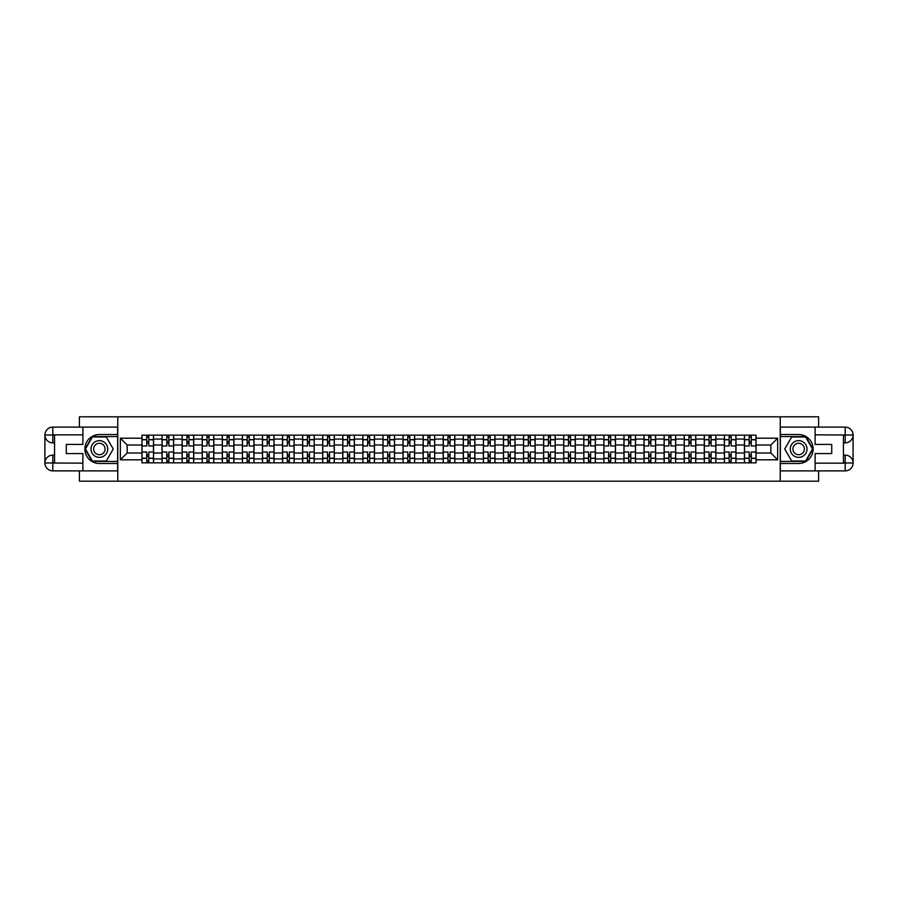 <?xml version="1.0" encoding="UTF-8"?>
<svg xmlns="http://www.w3.org/2000/svg" width="898" height="898" viewBox="0 0 898 898"><rect width="100%" height="100%" fill="white"/><g stroke="black" fill="none" stroke-linecap="round" stroke-linejoin="round"><path stroke-width="1.35" d="M79.406 470.889L79.406 481.182L818.594 481.182L818.594 470.889M818.594 427.111L818.594 416.818L79.406 416.818L79.406 427.111M162.044 462.84L162.044 439.088L153.558 439.088L153.558 462.84M153.558 439.088L153.558 435.16M162.044 439.088L162.044 435.16M173.64 435.16L173.64 462.84M182.137 462.84L182.137 435.16M193.721 435.16L193.721 462.84M202.218 462.84L202.218 435.16M213.803 435.16L213.803 462.84M222.3 462.84L222.3 435.16M233.884 435.16L233.884 462.84M242.381 462.84L242.381 435.16M253.966 435.16L253.966 462.84M262.463 462.84L262.463 435.16M274.047 435.16L274.047 462.84M282.544 462.84L282.544 435.16M294.129 435.16L294.129 462.84M302.626 462.84L302.626 435.16M314.21 435.16L314.21 462.84M322.708 462.84L322.708 435.16M334.292 435.16L334.292 462.84M342.789 462.84L342.789 435.16M354.384 435.16L354.384 462.84M362.871 462.84L362.871 435.16M374.466 435.16L374.466 462.84M382.963 462.84L382.963 435.16M394.548 435.16L394.548 462.84M403.045 462.84L403.045 435.16M414.629 435.16L414.629 462.84M423.126 462.84L423.126 435.16M434.711 435.16L434.711 462.84M443.208 462.84L443.208 435.16M454.792 435.16L454.792 462.84M463.289 462.84L463.289 435.16M474.874 435.16L474.874 462.84M483.371 462.84L483.371 435.16M494.955 435.16L494.955 462.84M503.452 462.84L503.452 435.16M515.037 435.16L515.037 462.84M523.534 462.84L523.534 435.16M535.129 435.16L535.129 462.84M543.616 462.84L543.616 435.16M555.211 435.16L555.211 462.84M563.708 462.84L563.708 435.16M575.292 435.16L575.292 462.84M583.79 462.84L583.79 435.16M595.374 435.16L595.374 462.84M603.871 462.84L603.871 435.16M615.456 435.16L615.456 462.84M623.953 462.84L623.953 435.16M635.537 435.16L635.537 462.84M644.034 462.84L644.034 435.16M655.619 435.16L655.619 462.84M664.116 462.84L664.116 435.16M675.7 435.16L675.7 462.84M684.197 462.84L684.197 435.16M695.782 435.16L695.782 462.84M704.279 462.84L704.279 435.16M715.863 435.16L715.863 462.84M724.36 462.84L724.36 435.16M735.956 435.16L735.956 462.84M744.442 462.84L744.442 435.16M744.442 452.996L735.956 452.996M724.36 452.996L715.863 452.996M704.279 452.996L695.782 452.996M684.197 452.996L675.7 452.996M664.116 452.996L655.619 452.996M644.034 452.996L635.537 452.996M623.953 452.996L615.456 452.996M603.871 452.996L595.374 452.996M583.79 452.996L575.292 452.996M563.708 452.996L555.211 452.996M543.616 452.996L535.129 452.996M523.534 452.996L515.037 452.996M503.452 452.996L494.955 452.996M483.371 452.996L474.874 452.996M463.289 452.996L454.792 452.996M443.208 452.996L434.711 452.996M423.126 452.996L414.629 452.996M403.045 452.996L394.548 452.996M382.963 452.996L374.466 452.996M362.871 452.996L354.384 452.996M342.789 452.996L334.292 452.996M322.708 452.996L314.21 452.996M302.626 452.996L294.129 452.996M282.544 452.996L274.047 452.996M262.463 452.996L253.966 452.996M242.381 452.996L233.884 452.996M222.3 452.996L213.803 452.996M202.218 452.996L193.721 452.996M182.137 452.996L173.64 452.996M162.044 452.996L153.558 452.996M744.442 445.004L735.956 445.004M724.36 445.004L715.863 445.004M704.279 445.004L695.782 445.004M684.197 445.004L675.7 445.004M664.116 445.004L655.619 445.004M644.034 445.004L635.537 445.004M623.953 445.004L615.456 445.004M603.871 445.004L595.374 445.004M583.79 445.004L575.292 445.004M563.708 445.004L555.211 445.004M543.616 445.004L535.129 445.004M523.534 445.004L515.037 445.004M503.452 445.004L494.955 445.004M483.371 445.004L474.874 445.004M463.289 445.004L454.792 445.004M443.208 445.004L434.711 445.004M423.126 445.004L414.629 445.004M403.045 445.004L394.548 445.004M382.963 445.004L374.466 445.004M362.871 445.004L354.384 445.004M342.789 445.004L334.292 445.004M322.708 445.004L314.21 445.004M302.626 445.004L294.129 445.004M282.544 445.004L274.047 445.004M262.463 445.004L253.966 445.004M242.381 445.004L233.884 445.004M222.3 445.004L213.803 445.004M202.218 445.004L193.721 445.004M182.137 445.004L173.64 445.004M162.044 445.004L153.558 445.004M127.157 452.996L141.963 452.996L141.963 445.004L127.157 445.004L127.157 452.996L120.343 459.81L120.343 438.19L141.963 438.19L141.963 445.004M756.037 445.004L756.037 452.996L770.843 452.996L770.843 445.004L756.037 445.004L756.037 435.16L141.963 435.16L141.963 438.19M756.037 438.19L777.657 438.19L777.657 459.81L756.037 459.81L756.037 452.996M141.963 452.996L141.963 462.84L756.037 462.84L756.037 459.81M141.963 459.81L120.343 459.81M780.239 481.182L780.239 416.818M117.761 481.182L117.761 416.818M148.787 460.91L146.733 460.91M146.733 437.09L148.787 437.09M168.869 460.91L166.815 460.91M166.815 437.09L168.869 437.09M188.95 460.91L186.896 460.91M186.896 437.09L188.95 437.09M209.032 460.91L206.978 460.91M206.978 437.09L209.032 437.09M229.125 460.91L227.059 460.91M227.059 437.09L229.125 437.09M249.206 460.91L247.141 460.91M247.141 437.09L249.206 437.09M269.288 460.91L267.222 460.91M267.222 437.09L269.288 437.09M289.369 460.91L287.304 460.91M287.304 437.09L289.369 437.09M309.451 460.91L307.397 460.91M307.397 437.09L309.451 437.09M329.532 460.91L327.478 460.91M327.478 437.09L329.532 437.09M349.614 460.91L347.56 460.91M347.56 437.09L349.614 437.09M369.695 460.91L367.641 460.91M367.641 437.09L369.695 437.09M389.777 460.91L387.723 460.91M387.723 437.09L389.777 437.09M409.87 460.91L407.804 460.91M407.804 437.09L409.87 437.09M429.951 460.91L427.886 460.91M427.886 437.09L429.951 437.09M450.033 460.91L447.967 460.91M447.967 437.09L450.033 437.09M470.114 460.91L468.049 460.91M468.049 437.09L470.114 437.09M490.196 460.91L488.13 460.91M488.13 437.09L490.196 437.09M510.277 460.91L508.223 460.91M508.223 437.09L510.277 437.09M530.359 460.91L528.305 460.91M528.305 437.09L530.359 437.09M550.44 460.91L548.386 460.91M548.386 437.09L550.44 437.09M570.522 460.91L568.468 460.91M568.468 437.09L570.522 437.09M590.603 460.91L588.549 460.91M588.549 437.09L590.603 437.09M610.696 460.91L608.631 460.91M608.631 437.09L610.696 437.09M630.778 460.91L628.712 460.91M628.712 437.09L630.778 437.09M650.859 460.91L648.794 460.91M648.794 437.09L650.859 437.09M670.941 460.91L668.875 460.91M668.875 437.09L670.941 437.09M691.022 460.91L688.968 460.91M688.968 437.09L691.022 437.09M711.104 460.91L709.05 460.91M709.05 437.09L711.104 437.09M731.185 460.91L729.131 460.91M729.131 437.09L731.185 437.09M751.267 460.91L749.213 460.91M749.213 437.09L751.267 437.09M120.343 438.19L127.157 445.004M770.843 452.996L777.657 459.81M770.843 445.004L777.657 438.19M153.491 462.84L153.491 445.969L148.787 445.969L148.787 435.16M146.733 435.16L146.733 445.969L142.03 445.969L142.03 435.16M153.491 445.969L153.491 435.16M142.03 462.84L142.03 452.031L146.733 452.031L146.733 462.84M148.787 462.84L148.787 452.031L153.491 452.031M146.733 443.141L148.787 443.141M142.03 452.031L142.03 445.969M148.787 454.859L146.733 454.859M148.787 461.168L146.733 461.168M146.733 456.532L148.787 456.532M148.787 441.468L146.733 441.468M146.733 436.832L148.787 436.832M54.554 442.882L52.814 442.882A7.914 7.914 0 0 1 44.9 435.036A7.914 7.914 0 0 1 52.814 427.111L117.638 427.111L117.638 434.52L99.352 434.52A14.48 14.48 0 0 0 84.872 449A14.48 14.48 0 0 0 99.352 463.48L117.638 463.48L117.638 470.889L52.814 470.889A7.914 7.914 0 0 1 44.9 462.964A7.914 7.914 0 0 1 52.814 455.118L54.554 455.118M117.638 463.48L117.638 434.52M82.874 427.111L82.874 444.431L66.272 444.431L66.272 453.569L82.874 453.569L82.874 470.889M82.874 434.834L52.814 434.834L52.814 442.882A7.914 7.914 0 0 1 44.9 435.036L44.9 462.964L82.874 463.166M52.814 463.166L52.814 470.889A7.914 7.914 0 0 1 44.9 462.964A7.914 7.914 0 0 1 52.814 455.118L52.814 462.84L54.554 462.84L54.554 435.16L52.814 435.16M117.638 436.574L92.18 436.574L85.007 449L92.18 461.426L117.638 461.426M52.814 442.882A7.914 7.914 0 0 1 44.9 435.036L52.612 434.969M843.447 455.118L845.186 455.118A7.914 7.914 0 0 1 853.1 462.964A7.914 7.914 0 0 1 845.186 470.889L780.362 470.889L780.362 463.48L798.648 463.48A14.48 14.48 0 0 0 813.128 449A14.48 14.48 0 0 0 798.648 434.52L780.362 434.52L780.362 427.111L845.186 427.111A7.914 7.914 0 0 1 853.1 435.036A7.914 7.914 0 0 1 845.186 442.882L843.447 442.882M780.362 434.52L780.362 463.48M815.126 470.889L815.126 453.569L831.728 453.569L831.728 444.431L815.126 444.431L815.126 427.111M815.126 463.166L845.186 463.166L845.186 455.118A7.914 7.914 0 0 1 853.1 462.964L853.1 435.036L815.126 434.834M845.186 434.834L845.186 427.111A7.914 7.914 0 0 1 853.1 435.036A7.914 7.914 0 0 1 845.186 442.882L845.186 435.16L843.447 435.16L843.447 462.84L845.186 462.84M780.362 461.426L805.82 461.426L812.993 449L805.82 436.574L780.362 436.574M845.186 455.118A7.914 7.914 0 0 1 853.1 462.964L845.388 463.031M90.99 449A8.363 8.363 0 0 0 99.352 457.363A8.363 8.363 0 0 0 107.726 449A8.363 8.363 0 0 0 99.352 440.637A8.363 8.363 0 0 0 90.99 449M93.628 449A5.725 5.725 0 0 0 99.352 454.725A5.725 5.725 0 0 0 105.088 449A5.725 5.725 0 0 0 99.352 443.275A5.725 5.725 0 0 0 93.628 449M106.301 436.967L113.249 449L106.301 461.033L92.404 461.033L85.456 449L92.404 436.967L106.301 436.967M790.274 449A8.363 8.363 0 0 0 798.648 457.363A8.363 8.363 0 0 0 807.01 449A8.363 8.363 0 0 0 798.648 440.637A8.363 8.363 0 0 0 790.274 449M792.912 449A5.725 5.725 0 0 0 798.648 454.725A5.725 5.725 0 0 0 804.372 449A5.725 5.725 0 0 0 798.648 443.275A5.725 5.725 0 0 0 792.912 449M805.596 436.967L812.544 449L805.596 461.033L791.699 461.033L784.751 449L791.699 436.967L805.596 436.967M173.572 462.84L173.572 445.969L168.869 445.969L168.869 435.16M166.815 435.16L166.815 445.969L162.111 445.969L162.111 435.16M173.572 445.969L173.572 435.16M162.111 462.84L162.111 452.031L166.815 452.031L166.815 462.84M168.869 462.84L168.869 452.031L173.572 452.031M166.815 443.141L168.869 443.141M162.111 452.031L162.111 445.969M168.869 454.859L166.815 454.859M168.869 461.168L166.815 461.168M166.815 456.532L168.869 456.532M168.869 441.468L166.815 441.468M166.815 436.832L168.869 436.832M193.654 462.84L193.654 445.969L188.95 445.969L188.95 435.16M186.896 435.16L186.896 445.969L182.193 445.969L182.193 435.16M193.654 445.969L193.654 435.16M182.193 462.84L182.193 452.031L186.896 452.031L186.896 462.84M188.95 462.84L188.95 452.031L193.654 452.031M186.896 443.141L188.95 443.141M182.193 452.031L182.193 445.969M188.95 454.859L186.896 454.859M188.95 461.168L186.896 461.168M186.896 456.532L188.95 456.532M188.95 441.468L186.896 441.468M186.896 436.832L188.95 436.832M213.735 462.84L213.735 445.969L209.032 445.969L209.032 435.16M206.978 435.16L206.978 445.969L202.274 445.969L202.274 435.16M213.735 445.969L213.735 435.16M202.274 462.84L202.274 452.031L206.978 452.031L206.978 462.84M209.032 462.84L209.032 452.031L213.735 452.031M206.978 443.141L209.032 443.141M202.274 452.031L202.274 445.969M209.032 454.859L206.978 454.859M209.032 461.168L206.978 461.168M206.978 456.532L209.032 456.532M209.032 441.468L206.978 441.468M206.978 436.832L209.032 436.832M233.817 462.84L233.817 445.969L229.125 445.969L229.125 435.16M227.059 435.16L227.059 445.969L222.356 445.969L222.356 435.16M233.817 445.969L233.817 435.16M222.356 462.84L222.356 452.031L227.059 452.031L227.059 462.84M229.125 462.84L229.125 452.031L233.817 452.031M227.059 443.141L229.125 443.141M222.356 452.031L222.356 445.969M229.125 454.859L227.059 454.859M229.125 461.168L227.059 461.168M227.059 456.532L229.125 456.532M229.125 441.468L227.059 441.468M227.059 436.832L229.125 436.832M253.898 462.84L253.898 445.969L249.206 445.969L249.206 435.16M247.141 435.16L247.141 445.969L242.449 445.969L242.449 435.16M253.898 445.969L253.898 435.16M242.449 462.84L242.449 452.031L247.141 452.031L247.141 462.84M249.206 462.84L249.206 452.031L253.898 452.031M247.141 443.141L249.206 443.141M242.449 452.031L242.449 445.969M249.206 454.859L247.141 454.859M249.206 461.168L247.141 461.168M247.141 456.532L249.206 456.532M249.206 441.468L247.141 441.468M247.141 436.832L249.206 436.832M273.98 462.84L273.98 445.969L269.288 445.969L269.288 435.16M267.222 435.16L267.222 445.969L262.53 445.969L262.53 435.16M273.98 445.969L273.98 435.16M262.53 462.84L262.53 452.031L267.222 452.031L267.222 462.84M269.288 462.84L269.288 452.031L273.98 452.031M267.222 443.141L269.288 443.141M262.53 452.031L262.53 445.969M269.288 454.859L267.222 454.859M269.288 461.168L267.222 461.168M267.222 456.532L269.288 456.532M269.288 441.468L267.222 441.468M267.222 436.832L269.288 436.832M294.073 462.84L294.073 445.969L289.369 445.969L289.369 435.16M287.304 435.16L287.304 445.969L282.612 445.969L282.612 435.16M294.073 445.969L294.073 435.16M282.612 462.84L282.612 452.031L287.304 452.031L287.304 462.84M289.369 462.84L289.369 452.031L294.073 452.031M287.304 443.141L289.369 443.141M282.612 452.031L282.612 445.969M289.369 454.859L287.304 454.859M289.369 461.168L287.304 461.168M287.304 456.532L289.369 456.532M289.369 441.468L287.304 441.468M287.304 436.832L289.369 436.832M314.154 462.84L314.154 445.969L309.451 445.969L309.451 435.16M307.397 435.16L307.397 445.969L302.693 445.969L302.693 435.16M314.154 445.969L314.154 435.16M302.693 462.84L302.693 452.031L307.397 452.031L307.397 462.84M309.451 462.84L309.451 452.031L314.154 452.031M307.397 443.141L309.451 443.141M302.693 452.031L302.693 445.969M309.451 454.859L307.397 454.859M309.451 461.168L307.397 461.168M307.397 456.532L309.451 456.532M309.451 441.468L307.397 441.468M307.397 436.832L309.451 436.832M334.236 462.84L334.236 445.969L329.532 445.969L329.532 435.16M327.478 435.16L327.478 445.969L322.775 445.969L322.775 435.16M334.236 445.969L334.236 435.16M322.775 462.84L322.775 452.031L327.478 452.031L327.478 462.84M329.532 462.84L329.532 452.031L334.236 452.031M327.478 443.141L329.532 443.141M322.775 452.031L322.775 445.969M329.532 454.859L327.478 454.859M329.532 461.168L327.478 461.168M327.478 456.532L329.532 456.532M329.532 441.468L327.478 441.468M327.478 436.832L329.532 436.832M354.317 462.84L354.317 445.969L349.614 445.969L349.614 435.16M347.56 435.16L347.56 445.969L342.856 445.969L342.856 435.16M354.317 445.969L354.317 435.16M342.856 462.84L342.856 452.031L347.56 452.031L347.56 462.84M349.614 462.84L349.614 452.031L354.317 452.031M347.56 443.141L349.614 443.141M342.856 452.031L342.856 445.969M349.614 454.859L347.56 454.859M349.614 461.168L347.56 461.168M347.56 456.532L349.614 456.532M349.614 441.468L347.56 441.468M347.56 436.832L349.614 436.832M374.399 462.84L374.399 445.969L369.695 445.969L369.695 435.16M367.641 435.16L367.641 445.969L362.938 445.969L362.938 435.16M374.399 445.969L374.399 435.16M362.938 462.84L362.938 452.031L367.641 452.031L367.641 462.84M369.695 462.84L369.695 452.031L374.399 452.031M367.641 443.141L369.695 443.141M362.938 452.031L362.938 445.969M369.695 454.859L367.641 454.859M369.695 461.168L367.641 461.168M367.641 456.532L369.695 456.532M369.695 441.468L367.641 441.468M367.641 436.832L369.695 436.832M394.48 462.84L394.48 445.969L389.777 445.969L389.777 435.16M387.723 435.16L387.723 445.969L383.019 445.969L383.019 435.16M394.48 445.969L394.48 435.16M383.019 462.84L383.019 452.031L387.723 452.031L387.723 462.84M389.777 462.84L389.777 452.031L394.48 452.031M387.723 443.141L389.777 443.141M383.019 452.031L383.019 445.969M389.777 454.859L387.723 454.859M389.777 461.168L387.723 461.168M387.723 456.532L389.777 456.532M389.777 441.468L387.723 441.468M387.723 436.832L389.777 436.832M414.562 462.84L414.562 445.969L409.87 445.969L409.87 435.16M407.804 435.16L407.804 445.969L403.101 445.969L403.101 435.16M414.562 445.969L414.562 435.16M403.101 462.84L403.101 452.031L407.804 452.031L407.804 462.84M409.87 462.84L409.87 452.031L414.562 452.031M407.804 443.141L409.87 443.141M403.101 452.031L403.101 445.969M409.87 454.859L407.804 454.859M409.87 461.168L407.804 461.168M407.804 456.532L409.87 456.532M409.87 441.468L407.804 441.468M407.804 436.832L409.87 436.832M434.643 462.84L434.643 445.969L429.951 445.969L429.951 435.16M427.886 435.16L427.886 445.969L423.194 445.969L423.194 435.16M434.643 445.969L434.643 435.16M423.194 462.84L423.194 452.031L427.886 452.031L427.886 462.84M429.951 462.84L429.951 452.031L434.643 452.031M427.886 443.141L429.951 443.141M423.194 452.031L423.194 445.969M429.951 454.859L427.886 454.859M429.951 461.168L427.886 461.168M427.886 456.532L429.951 456.532M429.951 441.468L427.886 441.468M427.886 436.832L429.951 436.832M454.725 462.84L454.725 445.969L450.033 445.969L450.033 435.16M447.967 435.16L447.967 445.969L443.275 445.969L443.275 435.16M454.725 445.969L454.725 435.16M443.275 462.84L443.275 452.031L447.967 452.031L447.967 462.84M450.033 462.84L450.033 452.031L454.725 452.031M447.967 443.141L450.033 443.141M443.275 452.031L443.275 445.969M450.033 454.859L447.967 454.859M450.033 461.168L447.967 461.168M447.967 456.532L450.033 456.532M450.033 441.468L447.967 441.468M447.967 436.832L450.033 436.832M474.806 462.84L474.806 445.969L470.114 445.969L470.114 435.16M468.049 435.16L468.049 445.969L463.357 445.969L463.357 435.16M474.806 445.969L474.806 435.16M463.357 462.84L463.357 452.031L468.049 452.031L468.049 462.84M470.114 462.84L470.114 452.031L474.806 452.031M468.049 443.141L470.114 443.141M463.357 452.031L463.357 445.969M470.114 454.859L468.049 454.859M470.114 461.168L468.049 461.168M468.049 456.532L470.114 456.532M470.114 441.468L468.049 441.468M468.049 436.832L470.114 436.832M494.899 462.84L494.899 445.969L490.196 445.969L490.196 435.16M488.13 435.16L488.13 445.969L483.438 445.969L483.438 435.16M494.899 445.969L494.899 435.16M483.438 462.84L483.438 452.031L488.13 452.031L488.13 462.84M490.196 462.84L490.196 452.031L494.899 452.031M488.13 443.141L490.196 443.141M483.438 452.031L483.438 445.969M490.196 454.859L488.13 454.859M490.196 461.168L488.13 461.168M488.13 456.532L490.196 456.532M490.196 441.468L488.13 441.468M488.13 436.832L490.196 436.832M514.981 462.84L514.981 445.969L510.277 445.969L510.277 435.16M508.223 435.16L508.223 445.969L503.52 445.969L503.52 435.16M514.981 445.969L514.981 435.16M503.52 462.84L503.52 452.031L508.223 452.031L508.223 462.84M510.277 462.84L510.277 452.031L514.981 452.031M508.223 443.141L510.277 443.141M503.52 452.031L503.52 445.969M510.277 454.859L508.223 454.859M510.277 461.168L508.223 461.168M508.223 456.532L510.277 456.532M510.277 441.468L508.223 441.468M508.223 436.832L510.277 436.832M535.062 462.84L535.062 445.969L530.359 445.969L530.359 435.16M528.305 435.16L528.305 445.969L523.601 445.969L523.601 435.16M535.062 445.969L535.062 435.16M523.601 462.84L523.601 452.031L528.305 452.031L528.305 462.84M530.359 462.84L530.359 452.031L535.062 452.031M528.305 443.141L530.359 443.141M523.601 452.031L523.601 445.969M530.359 454.859L528.305 454.859M530.359 461.168L528.305 461.168M528.305 456.532L530.359 456.532M530.359 441.468L528.305 441.468M528.305 436.832L530.359 436.832M555.144 462.84L555.144 445.969L550.44 445.969L550.44 435.16M548.386 435.16L548.386 445.969L543.683 445.969L543.683 435.16M555.144 445.969L555.144 435.16M543.683 462.84L543.683 452.031L548.386 452.031L548.386 462.84M550.44 462.84L550.44 452.031L555.144 452.031M548.386 443.141L550.44 443.141M543.683 452.031L543.683 445.969M550.44 454.859L548.386 454.859M550.44 461.168L548.386 461.168M548.386 456.532L550.44 456.532M550.44 441.468L548.386 441.468M548.386 436.832L550.44 436.832M575.225 462.84L575.225 445.969L570.522 445.969L570.522 435.16M568.468 435.16L568.468 445.969L563.764 445.969L563.764 435.16M575.225 445.969L575.225 435.16M563.764 462.84L563.764 452.031L568.468 452.031L568.468 462.84M570.522 462.84L570.522 452.031L575.225 452.031M568.468 443.141L570.522 443.141M563.764 452.031L563.764 445.969M570.522 454.859L568.468 454.859M570.522 461.168L568.468 461.168M568.468 456.532L570.522 456.532M570.522 441.468L568.468 441.468M568.468 436.832L570.522 436.832M595.307 462.84L595.307 445.969L590.603 445.969L590.603 435.16M588.549 435.16L588.549 445.969L583.846 445.969L583.846 435.16M595.307 445.969L595.307 435.16M583.846 462.84L583.846 452.031L588.549 452.031L588.549 462.84M590.603 462.84L590.603 452.031L595.307 452.031M588.549 443.141L590.603 443.141M583.846 452.031L583.846 445.969M590.603 454.859L588.549 454.859M590.603 461.168L588.549 461.168M588.549 456.532L590.603 456.532M590.603 441.468L588.549 441.468M588.549 436.832L590.603 436.832M615.388 462.84L615.388 445.969L610.696 445.969L610.696 435.16M608.631 435.16L608.631 445.969L603.927 445.969L603.927 435.16M615.388 445.969L615.388 435.16M603.927 462.84L603.927 452.031L608.631 452.031L608.631 462.84M610.696 462.84L610.696 452.031L615.388 452.031M608.631 443.141L610.696 443.141M603.927 452.031L603.927 445.969M610.696 454.859L608.631 454.859M610.696 461.168L608.631 461.168M608.631 456.532L610.696 456.532M610.696 441.468L608.631 441.468M608.631 436.832L610.696 436.832M635.47 462.84L635.47 445.969L630.778 445.969L630.778 435.16M628.712 435.16L628.712 445.969L624.02 445.969L624.02 435.16M635.47 445.969L635.47 435.16M624.02 462.84L624.02 452.031L628.712 452.031L628.712 462.84M630.778 462.84L630.778 452.031L635.47 452.031M628.712 443.141L630.778 443.141M624.02 452.031L624.02 445.969M630.778 454.859L628.712 454.859M630.778 461.168L628.712 461.168M628.712 456.532L630.778 456.532M630.778 441.468L628.712 441.468M628.712 436.832L630.778 436.832M655.551 462.84L655.551 445.969L650.859 445.969L650.859 435.16M648.794 435.16L648.794 445.969L644.102 445.969L644.102 435.16M655.551 445.969L655.551 435.16M644.102 462.84L644.102 452.031L648.794 452.031L648.794 462.84M650.859 462.84L650.859 452.031L655.551 452.031M648.794 443.141L650.859 443.141M644.102 452.031L644.102 445.969M650.859 454.859L648.794 454.859M650.859 461.168L648.794 461.168M648.794 456.532L650.859 456.532M650.859 441.468L648.794 441.468M648.794 436.832L650.859 436.832M675.644 462.84L675.644 445.969L670.941 445.969L670.941 435.16M668.875 435.16L668.875 445.969L664.183 445.969L664.183 435.16M675.644 445.969L675.644 435.16M664.183 462.84L664.183 452.031L668.875 452.031L668.875 462.84M670.941 462.84L670.941 452.031L675.644 452.031M668.875 443.141L670.941 443.141M664.183 452.031L664.183 445.969M670.941 454.859L668.875 454.859M670.941 461.168L668.875 461.168M668.875 456.532L670.941 456.532M670.941 441.468L668.875 441.468M668.875 436.832L670.941 436.832M695.726 462.84L695.726 445.969L691.022 445.969L691.022 435.16M688.968 435.16L688.968 445.969L684.265 445.969L684.265 435.16M695.726 445.969L695.726 435.16M684.265 462.84L684.265 452.031L688.968 452.031L688.968 462.84M691.022 462.84L691.022 452.031L695.726 452.031M688.968 443.141L691.022 443.141M684.265 452.031L684.265 445.969M691.022 454.859L688.968 454.859M691.022 461.168L688.968 461.168M688.968 456.532L691.022 456.532M691.022 441.468L688.968 441.468M688.968 436.832L691.022 436.832M715.807 462.84L715.807 445.969L711.104 445.969L711.104 435.16M709.05 435.16L709.05 445.969L704.346 445.969L704.346 435.16M715.807 445.969L715.807 435.16M704.346 462.84L704.346 452.031L709.05 452.031L709.05 462.84M711.104 462.84L711.104 452.031L715.807 452.031M709.05 443.141L711.104 443.141M704.346 452.031L704.346 445.969M711.104 454.859L709.05 454.859M711.104 461.168L709.05 461.168M709.05 456.532L711.104 456.532M711.104 441.468L709.05 441.468M709.05 436.832L711.104 436.832M735.889 462.84L735.889 445.969L731.185 445.969L731.185 435.16M729.131 435.16L729.131 445.969L724.428 445.969L724.428 435.16M735.889 445.969L735.889 435.16M724.428 462.84L724.428 452.031L729.131 452.031L729.131 462.84M731.185 462.84L731.185 452.031L735.889 452.031M729.131 443.141L731.185 443.141M724.428 452.031L724.428 445.969M731.185 454.859L729.131 454.859M731.185 461.168L729.131 461.168M729.131 456.532L731.185 456.532M731.185 441.468L729.131 441.468M729.131 436.832L731.185 436.832M755.97 462.84L755.97 445.969L751.267 445.969L751.267 435.16M749.213 435.16L749.213 445.969L744.509 445.969L744.509 435.16M755.97 445.969L755.97 435.16M744.509 462.84L744.509 452.031L749.213 452.031L749.213 462.84M751.267 462.84L751.267 452.031L755.97 452.031M749.213 443.141L751.267 443.141M744.509 452.031L744.509 445.969M751.267 454.859L749.213 454.859M751.267 461.168L749.213 461.168M749.213 456.532L751.267 456.532M751.267 441.468L749.213 441.468M749.213 436.832L751.267 436.832M724.36 439.088L715.863 439.088M704.279 439.088L695.782 439.088M684.197 439.088L675.7 439.088M664.116 439.088L655.619 439.088M644.034 439.088L635.537 439.088M623.953 439.088L615.456 439.088M603.871 439.088L595.374 439.088M583.79 439.088L575.292 439.088M563.708 439.088L555.211 439.088M543.616 439.088L535.129 439.088M523.534 439.088L515.037 439.088M503.452 439.088L494.955 439.088M483.371 439.088L474.874 439.088M463.289 439.088L454.792 439.088M443.208 439.088L434.711 439.088M423.126 439.088L414.629 439.088M403.045 439.088L394.548 439.088M382.963 439.088L374.466 439.088M362.871 439.088L354.384 439.088M342.789 439.088L334.292 439.088M322.708 439.088L314.21 439.088M302.626 439.088L294.129 439.088M282.544 439.088L274.047 439.088M262.463 439.088L253.966 439.088M242.381 439.088L233.884 439.088M222.3 439.088L213.803 439.088M202.218 439.088L193.721 439.088M182.137 439.088L173.64 439.088M744.442 439.088L735.956 439.088M724.36 458.912L715.863 458.912M704.279 458.912L695.782 458.912M684.197 458.912L675.7 458.912M664.116 458.912L655.619 458.912M644.034 458.912L635.537 458.912M623.953 458.912L615.456 458.912M603.871 458.912L595.374 458.912M583.79 458.912L575.292 458.912M563.708 458.912L555.211 458.912M543.616 458.912L535.129 458.912M523.534 458.912L515.037 458.912M503.452 458.912L494.955 458.912M483.371 458.912L474.874 458.912M463.289 458.912L454.792 458.912M443.208 458.912L434.711 458.912M423.126 458.912L414.629 458.912M403.045 458.912L394.548 458.912M382.963 458.912L374.466 458.912M362.871 458.912L354.384 458.912M342.789 458.912L334.292 458.912M322.708 458.912L314.21 458.912M302.626 458.912L294.129 458.912M282.544 458.912L274.047 458.912M262.463 458.912L253.966 458.912M242.381 458.912L233.884 458.912M222.3 458.912L213.803 458.912M202.218 458.912L193.721 458.912M182.137 458.912L173.64 458.912M162.044 458.912L153.558 458.912M744.442 458.912L735.956 458.912M153.491 439.605L148.787 439.605M146.733 439.605L142.03 439.605M146.733 439.773L142.03 439.773M146.733 458.227L142.03 458.227M146.733 458.395L142.03 458.395M153.491 458.395L148.787 458.395M153.491 439.773L148.787 439.773M153.491 458.227L148.787 458.227M44.9 462.964A7.914 7.914 0 0 1 52.814 455.118M44.9 435.036A7.914 7.914 0 0 1 52.814 427.111L52.814 434.834M853.1 435.036A7.914 7.914 0 0 1 845.186 442.882M853.1 462.964A7.914 7.914 0 0 1 845.186 470.889L845.186 463.166M173.572 439.605L168.869 439.605M166.815 439.605L162.111 439.605M166.815 439.773L162.111 439.773M166.815 458.227L162.111 458.227M166.815 458.395L162.111 458.395M173.572 458.395L168.869 458.395M173.572 439.773L168.869 439.773M173.572 458.227L168.869 458.227M193.654 439.605L188.95 439.605M186.896 439.605L182.193 439.605M186.896 439.773L182.193 439.773M186.896 458.227L182.193 458.227M186.896 458.395L182.193 458.395M193.654 458.395L188.95 458.395M193.654 439.773L188.95 439.773M193.654 458.227L188.95 458.227M213.735 439.605L209.032 439.605M206.978 439.605L202.274 439.605M206.978 439.773L202.274 439.773M206.978 458.227L202.274 458.227M206.978 458.395L202.274 458.395M213.735 458.395L209.032 458.395M213.735 439.773L209.032 439.773M213.735 458.227L209.032 458.227M233.817 439.605L229.125 439.605M227.059 439.605L222.356 439.605M227.059 439.773L222.356 439.773M227.059 458.227L222.356 458.227M227.059 458.395L222.356 458.395M233.817 458.395L229.125 458.395M233.817 439.773L229.125 439.773M233.817 458.227L229.125 458.227M253.898 439.605L249.206 439.605M247.141 439.605L242.449 439.605M247.141 439.773L242.449 439.773M247.141 458.227L242.449 458.227M247.141 458.395L242.449 458.395M253.898 458.395L249.206 458.395M253.898 439.773L249.206 439.773M253.898 458.227L249.206 458.227M273.98 439.605L269.288 439.605M267.222 439.605L262.53 439.605M267.222 439.773L262.53 439.773M267.222 458.227L262.53 458.227M267.222 458.395L262.53 458.395M273.98 458.395L269.288 458.395M273.98 439.773L269.288 439.773M273.98 458.227L269.288 458.227M294.073 439.605L289.369 439.605M287.304 439.605L282.612 439.605M287.304 439.773L282.612 439.773M287.304 458.227L282.612 458.227M287.304 458.395L282.612 458.395M294.073 458.395L289.369 458.395M294.073 439.773L289.369 439.773M294.073 458.227L289.369 458.227M314.154 439.605L309.451 439.605M307.397 439.605L302.693 439.605M307.397 439.773L302.693 439.773M307.397 458.227L302.693 458.227M307.397 458.395L302.693 458.395M314.154 458.395L309.451 458.395M314.154 439.773L309.451 439.773M314.154 458.227L309.451 458.227M334.236 439.605L329.532 439.605M327.478 439.605L322.775 439.605M327.478 439.773L322.775 439.773M327.478 458.227L322.775 458.227M327.478 458.395L322.775 458.395M334.236 458.395L329.532 458.395M334.236 439.773L329.532 439.773M334.236 458.227L329.532 458.227M354.317 439.605L349.614 439.605M347.56 439.605L342.856 439.605M347.56 439.773L342.856 439.773M347.56 458.227L342.856 458.227M347.56 458.395L342.856 458.395M354.317 458.395L349.614 458.395M354.317 439.773L349.614 439.773M354.317 458.227L349.614 458.227M374.399 439.605L369.695 439.605M367.641 439.605L362.938 439.605M367.641 439.773L362.938 439.773M367.641 458.227L362.938 458.227M367.641 458.395L362.938 458.395M374.399 458.395L369.695 458.395M374.399 439.773L369.695 439.773M374.399 458.227L369.695 458.227M394.48 439.605L389.777 439.605M387.723 439.605L383.019 439.605M387.723 439.773L383.019 439.773M387.723 458.227L383.019 458.227M387.723 458.395L383.019 458.395M394.48 458.395L389.777 458.395M394.48 439.773L389.777 439.773M394.48 458.227L389.777 458.227M414.562 439.605L409.87 439.605M407.804 439.605L403.101 439.605M407.804 439.773L403.101 439.773M407.804 458.227L403.101 458.227M407.804 458.395L403.101 458.395M414.562 458.395L409.87 458.395M414.562 439.773L409.87 439.773M414.562 458.227L409.87 458.227M434.643 439.605L429.951 439.605M427.886 439.605L423.194 439.605M427.886 439.773L423.194 439.773M427.886 458.227L423.194 458.227M427.886 458.395L423.194 458.395M434.643 458.395L429.951 458.395M434.643 439.773L429.951 439.773M434.643 458.227L429.951 458.227M454.725 439.605L450.033 439.605M447.967 439.605L443.275 439.605M447.967 439.773L443.275 439.773M447.967 458.227L443.275 458.227M447.967 458.395L443.275 458.395M454.725 458.395L450.033 458.395M454.725 439.773L450.033 439.773M454.725 458.227L450.033 458.227M474.806 439.605L470.114 439.605M468.049 439.605L463.357 439.605M468.049 439.773L463.357 439.773M468.049 458.227L463.357 458.227M468.049 458.395L463.357 458.395M474.806 458.395L470.114 458.395M474.806 439.773L470.114 439.773M474.806 458.227L470.114 458.227M494.899 439.605L490.196 439.605M488.13 439.605L483.438 439.605M488.13 439.773L483.438 439.773M488.13 458.227L483.438 458.227M488.13 458.395L483.438 458.395M494.899 458.395L490.196 458.395M494.899 439.773L490.196 439.773M494.899 458.227L490.196 458.227M514.981 439.605L510.277 439.605M508.223 439.605L503.52 439.605M508.223 439.773L503.52 439.773M508.223 458.227L503.52 458.227M508.223 458.395L503.52 458.395M514.981 458.395L510.277 458.395M514.981 439.773L510.277 439.773M514.981 458.227L510.277 458.227M535.062 439.605L530.359 439.605M528.305 439.605L523.601 439.605M528.305 439.773L523.601 439.773M528.305 458.227L523.601 458.227M528.305 458.395L523.601 458.395M535.062 458.395L530.359 458.395M535.062 439.773L530.359 439.773M535.062 458.227L530.359 458.227M555.144 439.605L550.44 439.605M548.386 439.605L543.683 439.605M548.386 439.773L543.683 439.773M548.386 458.227L543.683 458.227M548.386 458.395L543.683 458.395M555.144 458.395L550.44 458.395M555.144 439.773L550.44 439.773M555.144 458.227L550.44 458.227M575.225 439.605L570.522 439.605M568.468 439.605L563.764 439.605M568.468 439.773L563.764 439.773M568.468 458.227L563.764 458.227M568.468 458.395L563.764 458.395M575.225 458.395L570.522 458.395M575.225 439.773L570.522 439.773M575.225 458.227L570.522 458.227M595.307 439.605L590.603 439.605M588.549 439.605L583.846 439.605M588.549 439.773L583.846 439.773M588.549 458.227L583.846 458.227M588.549 458.395L583.846 458.395M595.307 458.395L590.603 458.395M595.307 439.773L590.603 439.773M595.307 458.227L590.603 458.227M615.388 439.605L610.696 439.605M608.631 439.605L603.927 439.605M608.631 439.773L603.927 439.773M608.631 458.227L603.927 458.227M608.631 458.395L603.927 458.395M615.388 458.395L610.696 458.395M615.388 439.773L610.696 439.773M615.388 458.227L610.696 458.227M635.47 439.605L630.778 439.605M628.712 439.605L624.02 439.605M628.712 439.773L624.02 439.773M628.712 458.227L624.02 458.227M628.712 458.395L624.02 458.395M635.47 458.395L630.778 458.395M635.47 439.773L630.778 439.773M635.47 458.227L630.778 458.227M655.551 439.605L650.859 439.605M648.794 439.605L644.102 439.605M648.794 439.773L644.102 439.773M648.794 458.227L644.102 458.227M648.794 458.395L644.102 458.395M655.551 458.395L650.859 458.395M655.551 439.773L650.859 439.773M655.551 458.227L650.859 458.227M675.644 439.605L670.941 439.605M668.875 439.605L664.183 439.605M668.875 439.773L664.183 439.773M668.875 458.227L664.183 458.227M668.875 458.395L664.183 458.395M675.644 458.395L670.941 458.395M675.644 439.773L670.941 439.773M675.644 458.227L670.941 458.227M695.726 439.605L691.022 439.605M688.968 439.605L684.265 439.605M688.968 439.773L684.265 439.773M688.968 458.227L684.265 458.227M688.968 458.395L684.265 458.395M695.726 458.395L691.022 458.395M695.726 439.773L691.022 439.773M695.726 458.227L691.022 458.227M715.807 439.605L711.104 439.605M709.05 439.605L704.346 439.605M709.05 439.773L704.346 439.773M709.05 458.227L704.346 458.227M709.05 458.395L704.346 458.395M715.807 458.395L711.104 458.395M715.807 439.773L711.104 439.773M715.807 458.227L711.104 458.227M735.889 439.605L731.185 439.605M729.131 439.605L724.428 439.605M729.131 439.773L724.428 439.773M729.131 458.227L724.428 458.227M729.131 458.395L724.428 458.395M735.889 458.395L731.185 458.395M735.889 439.773L731.185 439.773M735.889 458.227L731.185 458.227M755.97 439.605L751.267 439.605M749.213 439.605L744.509 439.605M749.213 439.773L744.509 439.773M749.213 458.227L744.509 458.227M749.213 458.395L744.509 458.395M755.97 458.395L751.267 458.395M755.97 439.773L751.267 439.773M755.97 458.227L751.267 458.227"/></g></svg>
